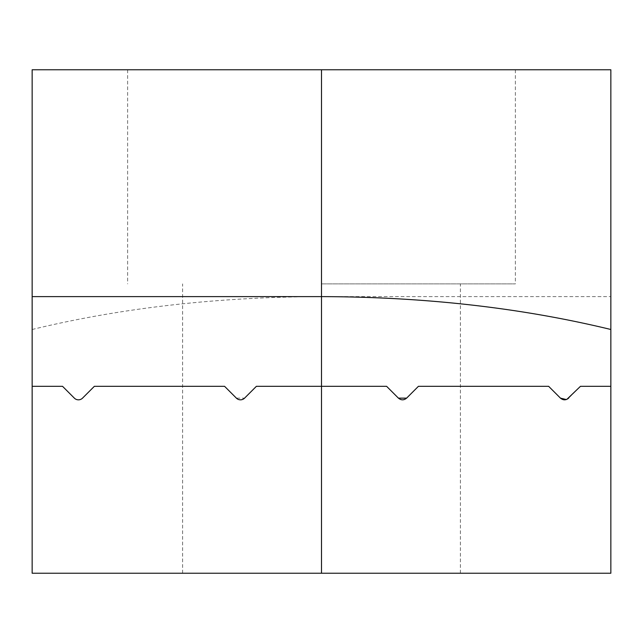 <?xml version="1.0" encoding="UTF-8"?>
<svg xmlns="http://www.w3.org/2000/svg" width="643" height="643" viewBox="0 0 643 643"><rect width="100%" height="100%" fill="white"/><g stroke="black" fill="none" stroke-linecap="round" stroke-linejoin="round"><path stroke-width="0.48" stroke-dasharray="3.21 2.41" d="M32.15 329.489C121.511 307.828 217.961 296.873 321.5 296.616L610.85 296.616L610.85 69.765L32.15 69.765L32.15 386.314L62.532 386.314L32.15 386.314L32.15 573.235L460.388 573.235L182.612 573.235L321.5 573.235L321.5 386.314L386.604 386.314L398.427 398.138L386.604 386.314L256.396 386.314L386.604 386.314L398.427 398.138A5.787 5.787 0 0 0 406.609 398.138L418.432 386.314L548.64 386.314L560.463 398.138L548.64 386.314L418.432 386.314L406.609 398.138A5.787 5.787 0 0 1 398.427 398.138M321.5 283.885L515.365 283.885L321.5 283.885M568.645 398.138L580.468 386.314L610.85 386.314L580.468 386.314L568.645 398.138A5.787 5.787 0 0 1 560.463 398.138A5.787 5.787 0 0 0 568.645 398.138L580.468 386.314L610.85 386.314L610.85 296.616M566.354 399.544L566.885 399.343M32.15 386.314L62.532 386.314L74.355 398.138A5.787 5.787 0 0 0 82.537 398.138L94.36 386.314L224.568 386.314L236.391 398.138A5.787 5.787 0 0 0 244.573 398.138L256.396 386.314L244.573 398.138L256.396 386.314L321.5 386.314L321.5 69.765M82.971 397.655C79.82 400.613 76.79 400.597 73.889 397.607M94.36 386.314L82.537 398.138L94.36 386.314L224.568 386.314L94.36 386.314M236.391 398.138L224.568 386.314L236.391 398.138L244.573 398.138M244.605 398.105C241.84 400.396 239.092 400.388 236.359 398.097M321.5 573.235L610.85 573.235L610.85 386.314M406.609 398.138L418.432 386.314L548.64 386.314L560.463 398.138M74.275 398.049C77.047 400.412 79.828 400.412 82.617 398.057M460.388 573.235L460.388 283.885M127.636 69.765L127.636 283.885M515.365 69.765L515.365 283.885M182.612 573.235L182.612 283.885"/><path stroke-width="0.96" d="M610.85 329.489C521.489 307.828 425.039 296.873 321.5 296.616L32.15 296.616L32.15 69.765L610.85 69.765L610.85 573.235L321.5 573.235L321.5 386.314L386.604 386.314L398.427 398.138L406.609 398.138L418.432 386.314L548.64 386.314L560.463 398.138L566.354 399.544M566.885 399.343L580.468 386.314L610.85 386.314M398.395 398.105C401.16 400.396 403.908 400.388 406.641 398.097M321.5 573.235L32.15 573.235L32.15 296.616M568.725 398.049C565.953 400.412 563.172 400.412 560.383 398.057M321.5 69.765L321.5 386.314L256.396 386.314L244.573 398.138A5.787 5.787 0 0 1 236.391 398.138L224.568 386.314L94.36 386.314L82.537 398.138A5.787 5.787 0 0 1 74.355 398.138L62.532 386.314L32.15 386.314"/></g></svg>
